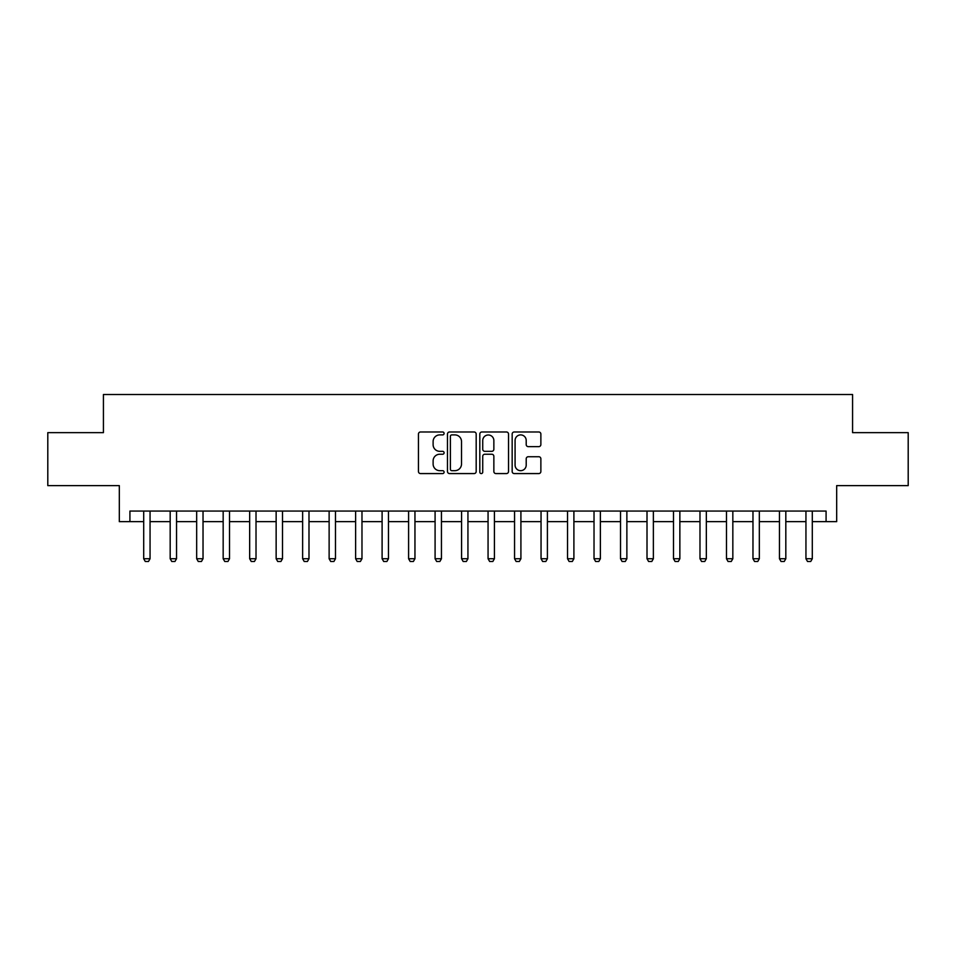 <?xml version="1.0" encoding="UTF-8"?>
<svg xmlns="http://www.w3.org/2000/svg" width="956" height="956" viewBox="0 0 956 956"><rect width="100%" height="100%" fill="white"/><g stroke="black" fill="none" stroke-linecap="round" stroke-linejoin="round"><path stroke-width="1.43" d="M444.098 433.438A1.458 1.458 0 0 0 442.64 431.981L420.532 431.981A2.079 2.079 0 0 0 418.453 434.06L418.453 471.499A2.079 2.079 0 0 0 420.532 473.579L442.64 473.579A1.458 1.458 0 0 0 444.098 472.133A1.458 1.458 0 0 0 442.64 470.675L439.772 470.675A6.656 6.656 0 0 1 433.116 464.019L433.116 460.9A6.656 6.656 0 0 1 439.772 454.243L442.64 454.243A1.458 1.458 0 0 0 444.098 452.786A1.458 1.458 0 0 0 442.64 451.328L439.772 451.328A6.656 6.656 0 0 1 433.116 444.671L433.116 441.553A6.656 6.656 0 0 1 439.772 434.896L442.64 434.896A1.458 1.458 0 0 0 444.098 433.438M538.79 446.643A2.079 2.079 0 0 0 540.869 444.564L540.869 434.06A2.079 2.079 0 0 0 538.79 431.981L514.244 431.981A2.079 2.079 0 0 0 512.165 434.06L512.165 471.499A2.079 2.079 0 0 0 514.244 473.579L538.79 473.579A2.079 2.079 0 0 0 540.869 471.499L540.869 458.808A2.079 2.079 0 0 0 538.79 456.729L528.286 456.729A2.079 2.079 0 0 0 526.206 458.808L526.206 465.106A5.569 5.569 0 0 1 520.638 470.675A5.569 5.569 0 0 1 515.081 465.106L515.081 440.453A5.569 5.569 0 0 1 520.638 434.896A5.569 5.569 0 0 1 526.206 440.453L526.206 444.564A2.079 2.079 0 0 0 528.286 446.643L538.79 446.643M129.92 521.653L129.92 511.066L826.08 511.066L826.08 521.653L836.679 521.653L836.679 485.624L908.2 485.624L908.2 432.65L852.573 432.65L852.573 394.505L103.427 394.505L103.427 432.65L47.8 432.65L47.8 485.624L119.321 485.624L119.321 521.653L143.699 521.653M476.184 434.06A2.079 2.079 0 0 0 474.104 431.981L449.559 431.981A2.079 2.079 0 0 0 447.48 434.06L447.48 471.499A2.079 2.079 0 0 0 449.559 473.579L474.104 473.579A2.079 2.079 0 0 0 476.184 471.499L476.184 434.06M481.896 431.981L506.441 431.981A2.079 2.079 0 0 1 508.52 434.06L508.52 471.499A2.079 2.079 0 0 1 506.441 473.579L495.937 473.579A2.079 2.079 0 0 1 493.858 471.499L493.858 456.323A2.079 2.079 0 0 0 491.778 454.243L484.812 454.243A2.079 2.079 0 0 0 482.732 456.323L482.732 472.133A1.458 1.458 0 0 1 481.274 473.579A1.458 1.458 0 0 1 479.816 472.133L479.816 434.06A2.079 2.079 0 0 1 481.896 431.981M150.056 521.653L170.18 521.653M176.537 521.653L196.673 521.653M203.031 521.653L223.166 521.653M229.524 521.653L249.659 521.653M256.017 521.653L276.141 521.653M282.498 521.653L302.634 521.653M308.991 521.653L329.127 521.653M335.484 521.653L355.62 521.653M361.977 521.653L382.101 521.653M388.459 521.653L408.594 521.653M414.952 521.653L435.088 521.653M441.445 521.653L461.581 521.653M467.938 521.653L488.062 521.653M494.419 521.653L514.555 521.653M520.912 521.653L541.048 521.653M547.406 521.653L567.541 521.653M573.899 521.653L594.023 521.653M600.38 521.653L620.516 521.653M626.873 521.653L647.009 521.653M653.366 521.653L673.502 521.653M679.859 521.653L699.983 521.653M706.341 521.653L726.476 521.653M732.834 521.653L752.97 521.653M759.327 521.653L779.463 521.653M785.82 521.653L805.944 521.653M812.301 521.653L826.08 521.653M451.841 434.896A1.458 1.458 0 0 0 450.384 436.342L450.384 469.217A1.458 1.458 0 0 0 451.841 470.675L454.853 470.675A6.656 6.656 0 0 0 461.509 464.019L461.509 441.553A6.656 6.656 0 0 0 454.853 434.896L451.841 434.896M493.858 440.561A5.569 5.569 0 0 0 488.301 434.992A5.569 5.569 0 0 0 482.732 440.561L482.732 449.248A2.079 2.079 0 0 0 484.812 451.328L491.778 451.328A2.079 2.079 0 0 0 493.858 449.248L493.858 440.561M150.283 511.066L150.152 511.472A2.115 2.115 0 0 0 150.056 512.117L150.056 558.746L148.467 561.495L145.288 561.495L143.699 558.746L143.699 512.117A2.115 2.115 0 0 0 143.591 511.472L143.46 511.066M143.699 558.746L150.056 558.746M176.776 511.066L176.645 511.472A2.115 2.115 0 0 0 176.537 512.117L176.537 558.746L174.948 561.495L171.769 561.495L170.18 558.746L170.18 512.117A2.115 2.115 0 0 0 170.084 511.472L169.953 511.066M170.18 558.746L176.537 558.746M203.269 511.066L203.126 511.472A2.115 2.115 0 0 0 203.031 512.117L203.031 558.746L201.441 561.495L198.262 561.495L196.673 558.746L196.673 512.117A2.115 2.115 0 0 0 196.578 511.472L196.446 511.066M196.673 558.746L203.031 558.746M229.751 511.066L229.619 511.472A2.115 2.115 0 0 0 229.524 512.117L229.524 558.746L227.934 561.495L224.756 561.495L223.166 558.746L223.166 512.117A2.115 2.115 0 0 0 223.071 511.472L222.927 511.066M223.166 558.746L229.524 558.746M256.244 511.066L256.112 511.472A2.115 2.115 0 0 0 256.017 512.117L256.017 558.746L254.427 561.495L251.249 561.495L249.659 558.746L249.659 512.117A2.115 2.115 0 0 0 249.552 511.472L249.42 511.066M249.659 558.746L256.017 558.746M282.737 511.066L282.606 511.472A2.115 2.115 0 0 0 282.498 512.117L282.498 558.746L280.909 561.495L277.73 561.495L276.141 558.746L276.141 512.117A2.115 2.115 0 0 0 276.045 511.472L275.914 511.066M276.141 558.746L282.498 558.746M309.23 511.066L309.087 511.472A2.115 2.115 0 0 0 308.991 512.117L308.991 558.746L307.402 561.495L304.223 561.495L302.634 558.746L302.634 512.117A2.115 2.115 0 0 0 302.538 511.472L302.407 511.066M302.634 558.746L308.991 558.746M335.711 511.066L335.58 511.472A2.115 2.115 0 0 0 335.484 512.117L335.484 558.746L333.895 561.495L330.716 561.495L329.127 558.746L329.127 512.117A2.115 2.115 0 0 0 329.031 511.472L328.888 511.066M329.127 558.746L335.484 558.746M362.205 511.066L362.073 511.472A2.115 2.115 0 0 0 361.977 512.117L361.977 558.746L360.388 561.495L357.209 561.495L355.62 558.746L355.62 512.117A2.115 2.115 0 0 0 355.513 511.472L355.381 511.066M355.62 558.746L361.977 558.746M388.698 511.066L388.566 511.472A2.115 2.115 0 0 0 388.459 512.117L388.459 558.746L386.869 561.495L383.691 561.495L382.101 558.746L382.101 512.117A2.115 2.115 0 0 0 382.006 511.472L381.874 511.066M382.101 558.746L388.459 558.746M415.191 511.066L415.047 511.472A2.115 2.115 0 0 0 414.952 512.117L414.952 558.746L413.362 561.495L410.184 561.495L408.594 558.746L408.594 512.117A2.115 2.115 0 0 0 408.499 511.472L408.367 511.066M408.594 558.746L414.952 558.746M441.672 511.066L441.541 511.472A2.115 2.115 0 0 0 441.445 512.117L441.445 558.746L439.856 561.495L436.677 561.495L435.088 558.746L435.088 512.117A2.115 2.115 0 0 0 434.992 511.472L434.849 511.066M435.088 558.746L441.445 558.746M468.165 511.066L468.034 511.472A2.115 2.115 0 0 0 467.938 512.117L467.938 558.746L466.349 561.495L463.17 561.495L461.581 558.746L461.581 512.117A2.115 2.115 0 0 0 461.473 511.472L461.342 511.066M461.581 558.746L467.938 558.746M494.658 511.066L494.527 511.472A2.115 2.115 0 0 0 494.419 512.117L494.419 558.746L492.83 561.495L489.651 561.495L488.062 558.746L488.062 512.117A2.115 2.115 0 0 0 487.966 511.472L487.835 511.066M488.062 558.746L494.419 558.746M521.151 511.066L521.008 511.472A2.115 2.115 0 0 0 520.912 512.117L520.912 558.746L519.323 561.495L516.144 561.495L514.555 558.746L514.555 512.117A2.115 2.115 0 0 0 514.459 511.472L514.328 511.066M514.555 558.746L520.912 558.746M547.633 511.066L547.501 511.472A2.115 2.115 0 0 0 547.406 512.117L547.406 558.746L545.816 561.495L542.638 561.495L541.048 558.746L541.048 512.117A2.115 2.115 0 0 0 540.953 511.472L540.809 511.066M541.048 558.746L547.406 558.746M574.126 511.066L573.994 511.472A2.115 2.115 0 0 0 573.899 512.117L573.899 558.746L572.309 561.495L569.131 561.495L567.541 558.746L567.541 512.117A2.115 2.115 0 0 0 567.434 511.472L567.302 511.066M567.541 558.746L573.899 558.746M600.619 511.066L600.488 511.472A2.115 2.115 0 0 0 600.38 512.117L600.38 558.746L598.791 561.495L595.612 561.495L594.023 558.746L594.023 512.117A2.115 2.115 0 0 0 593.927 511.472L593.795 511.066M594.023 558.746L600.38 558.746M627.112 511.066L626.969 511.472A2.115 2.115 0 0 0 626.873 512.117L626.873 558.746L625.284 561.495L622.105 561.495L620.516 558.746L620.516 512.117A2.115 2.115 0 0 0 620.42 511.472L620.289 511.066M620.516 558.746L626.873 558.746M653.593 511.066L653.462 511.472A2.115 2.115 0 0 0 653.366 512.117L653.366 558.746L651.777 561.495L648.598 561.495L647.009 558.746L647.009 512.117A2.115 2.115 0 0 0 646.913 511.472L646.77 511.066M647.009 558.746L653.366 558.746M680.086 511.066L679.955 511.472A2.115 2.115 0 0 0 679.859 512.117L679.859 558.746L678.27 561.495L675.091 561.495L673.502 558.746L673.502 512.117A2.115 2.115 0 0 0 673.394 511.472L673.263 511.066M673.502 558.746L679.859 558.746M706.58 511.066L706.448 511.472A2.115 2.115 0 0 0 706.341 512.117L706.341 558.746L704.751 561.495L701.573 561.495L699.983 558.746L699.983 512.117A2.115 2.115 0 0 0 699.888 511.472L699.756 511.066M699.983 558.746L706.341 558.746M733.073 511.066L732.929 511.472A2.115 2.115 0 0 0 732.834 512.117L732.834 558.746L731.244 561.495L728.066 561.495L726.476 558.746L726.476 512.117A2.115 2.115 0 0 0 726.381 511.472L726.249 511.066M726.476 558.746L732.834 558.746M759.554 511.066L759.423 511.472A2.115 2.115 0 0 0 759.327 512.117L759.327 558.746L757.738 561.495L754.559 561.495L752.97 558.746L752.97 512.117A2.115 2.115 0 0 0 752.874 511.472L752.731 511.066M752.97 558.746L759.327 558.746M786.047 511.066L785.916 511.472A2.115 2.115 0 0 0 785.82 512.117L785.82 558.746L784.231 561.495L781.052 561.495L779.463 558.746L779.463 512.117A2.115 2.115 0 0 0 779.355 511.472L779.224 511.066M779.463 558.746L785.82 558.746M812.54 511.066L812.409 511.472A2.115 2.115 0 0 0 812.301 512.117L812.301 558.746L810.712 561.495L807.533 561.495L805.944 558.746L805.944 512.117A2.115 2.115 0 0 0 805.848 511.472L805.717 511.066M805.944 558.746L812.301 558.746"/></g></svg>
